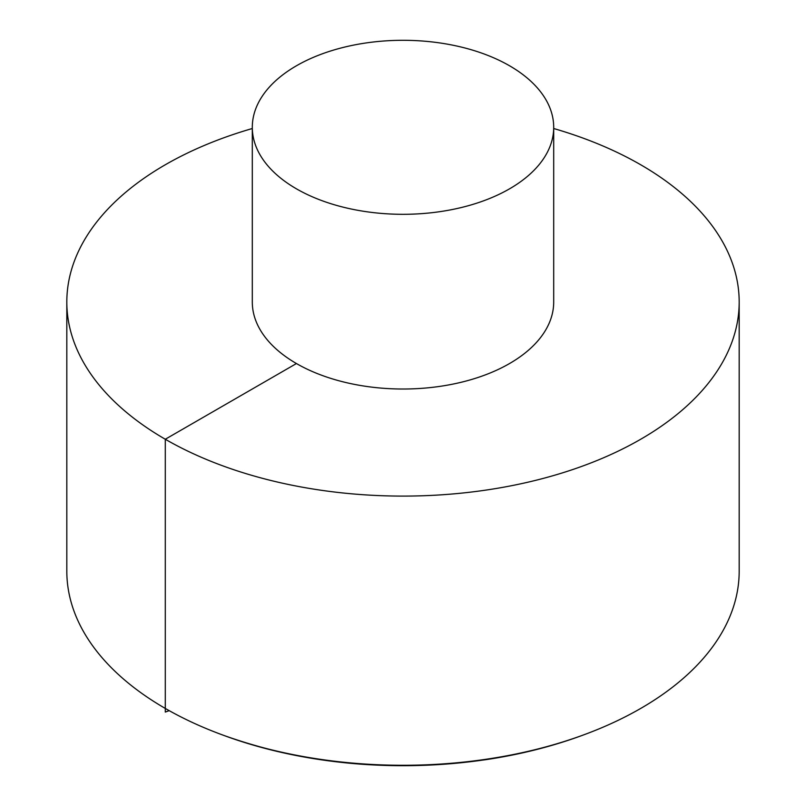 <?xml version="1.0" encoding="UTF-8"?>
<svg xmlns="http://www.w3.org/2000/svg" width="806" height="806" viewBox="0 0 806 806"><rect width="100%" height="100%" fill="white"/><g stroke="black" fill="none" stroke-linecap="round" stroke-linejoin="round"><path stroke-width="1.21" d="M252.298 128.517A336.183 194.095 0 0 0 66.817 302.008L66.817 571.192A336.183 194.095 0 0 0 165.29 708.434A336.183 194.095 0 0 0 222.003 734.75A336.183 194.095 0 0 0 583.997 734.75A336.183 194.095 0 0 0 739.183 571.192L739.183 302.008A336.183 194.095 0 0 0 553.702 128.517M66.817 302.008A336.183 194.095 0 0 0 165.29 439.25A336.183 194.095 0 0 0 531.648 481.323A336.183 194.095 0 0 0 739.183 302.008M252.298 127.308L252.298 302.008A150.702 87.008 0 0 0 296.437 363.536A150.702 87.008 0 0 0 460.669 382.397A150.702 87.008 0 0 0 553.702 302.008L553.702 127.308A150.702 87.008 0 0 0 403 40.3A150.702 87.008 0 0 0 252.298 127.308A150.702 87.008 0 0 0 296.437 188.826A150.702 87.008 0 0 0 460.669 207.686A150.702 87.008 0 0 0 553.702 127.308M296.437 363.536L165.29 439.25L165.29 712.061L169.22 710.67M583.997 734.75L581.922 735.515A332.314 191.858 180 0 1 224.078 735.515L222.003 734.75M581.922 735.515C552.15 746.467 520.263 754.507 486.27 759.615C393.288 772.632 305.887 764.592 224.078 735.515"/></g></svg>
